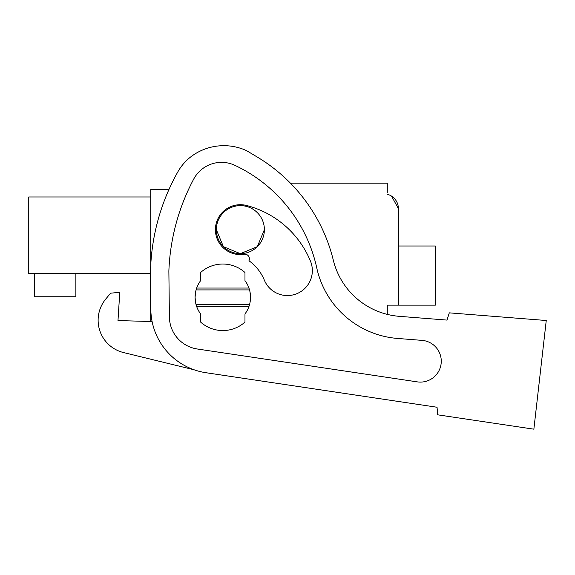<?xml version="1.0" encoding="UTF-8"?>
<svg xmlns="http://www.w3.org/2000/svg" width="575" height="575" viewBox="0 0 575 575"><rect width="100%" height="100%" fill="white"/><g stroke="black" fill="none" stroke-linecap="round" stroke-linejoin="round"><path stroke-width="0.86" d="M150.729 321.511L150.47 278.667A212.534 212.534 0 0 1 177.883 171.796A49.903 49.903 0 0 1 194.098 154.51A54.453 54.453 0 0 1 246.625 150.679L257.162 156.982A166.333 166.333 0 0 1 333.313 260.202A73.923 73.923 0 0 0 399.323 316.336L446.983 320.088L449.298 312.85L546.25 320.505L533.866 429.18L437.676 414.827L437.05 407.251L205.943 372.715A64.688 64.688 0 0 1 150.83 309.487L150.47 278.667M150.729 265.564L150.729 189.642L168.899 189.642M387.291 192.409L387.291 183.173L290.425 183.173M398.374 246.007L435.34 246.007L435.34 305.152L398.374 305.152L398.374 208.574L391.539 196.111L398.374 208.574L391.539 196.111L398.374 208.574L391.539 196.111L398.374 208.574L391.539 196.111L398.374 208.574L391.539 196.111L398.374 208.574L391.539 196.111L398.374 208.574L391.539 196.111L398.374 208.574L391.539 196.111L398.374 208.574L391.539 196.111L398.374 208.574L391.539 196.111L398.374 208.574L398.374 242.312L398.374 208.574A14.785 14.785 0 0 0 387.291 194.264M398.374 305.152L387.291 305.152L387.291 314.381A73.923 73.923 0 0 0 399.323 316.336L446.983 320.088M195.557 302.414L195.083 297.297L195.543 292.251M250.06 292.251L250.528 297.297L250.06 302.335M195.543 302.335L195.09 298.102M264.385 229.655L257.341 246.639L240.364 253.676L223.38 246.639L216.337 229.655A24.028 24.028 0 0 1 240.364 205.627A24.028 24.028 0 0 1 264.385 229.655A24.028 24.028 0 0 1 240.364 253.676A24.028 24.028 0 0 1 216.337 229.655M248.939 306.533A27.722 27.722 0 0 1 244.979 313.928L244.979 322.086A33.264 33.264 0 0 1 200.625 322.086L200.625 313.928A27.722 27.722 0 0 1 196.664 306.533L248.939 306.533L249.543 304.606M250.01 302.637L250.528 297.297A27.722 27.722 0 0 1 244.979 313.928M196.664 306.533L196.082 304.678L249.521 304.678M249.521 289.908L196.082 289.915L196.664 288.053A27.722 27.722 0 0 1 200.625 280.665L200.625 272.5A33.264 33.264 0 0 1 244.979 272.5L244.979 280.665A27.722 27.722 0 0 1 248.939 288.053L249.543 289.987M195.557 292.172L195.083 297.297A27.722 27.722 0 0 1 200.625 280.665M250.003 291.949L250.528 297.297A27.722 27.722 0 0 0 244.979 280.665M398.374 242.312L398.374 208.574L398.374 242.312M150.478 273.635L28.75 273.635L28.75 196.988L150.729 196.988M196.664 288.053L248.939 288.053M34.292 273.635L34.292 296.743L75.878 296.743L75.878 273.635M152.102 321.547L117.983 320.57L119.772 292.33L110.616 293.178L105.807 298.971A33.264 33.264 0 0 0 123.503 352.547L194.091 369.775M169.395 316.976L168.87 271.069A212.534 212.534 0 0 1 193.739 179.041A31.503 31.503 0 0 1 234.952 165.363A148.465 148.465 0 0 1 316.782 268A89.93 89.93 0 0 0 397.584 338.445L422.007 340.371A20.901 20.901 0 0 1 441.133 363.572A20.901 20.901 0 0 1 417.285 381.872L197.311 348.996A32.761 32.761 0 0 1 169.395 316.976M200.625 313.928A27.722 27.722 0 0 1 195.083 297.297M248.953 260.748A44.936 44.936 0 0 1 264.335 280.133A24.948 24.948 0 0 0 296.916 293.667A24.948 24.948 0 0 0 310.45 261.079A94.832 94.832 0 0 0 246.632 205.505A24.948 24.948 0 0 0 215.474 227.894A24.948 24.948 0 0 0 243.167 254.445A4.622 4.622 0 0 1 248.953 260.748M437.05 407.251L205.943 372.715M246.625 150.679L257.162 156.982M110.616 293.178L105.807 298.971"/></g></svg>

